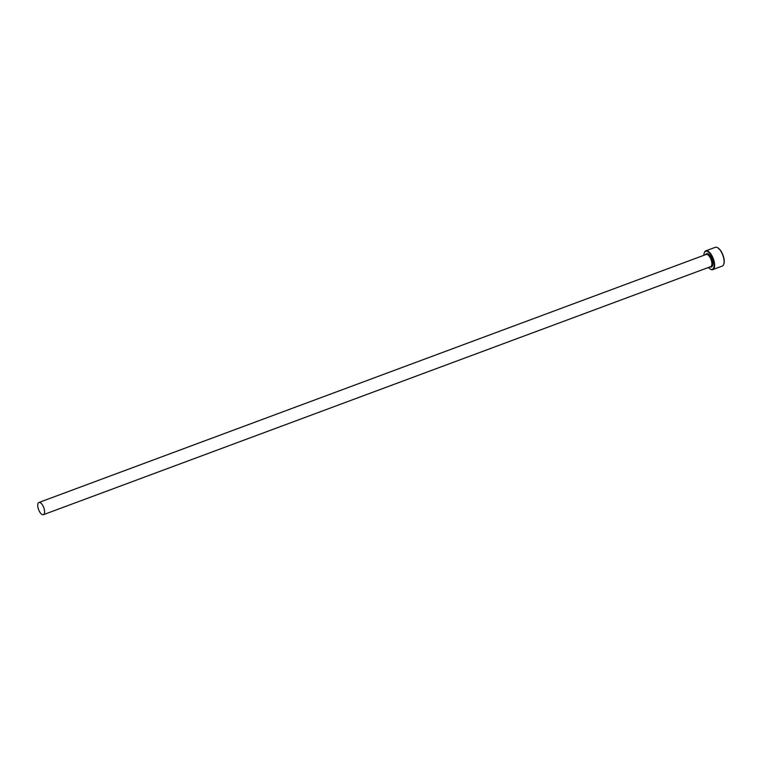 <?xml version="1.0" encoding="UTF-8"?>
<svg xmlns="http://www.w3.org/2000/svg" width="762" height="762" viewBox="0 0 762 762"><rect width="100%" height="100%" fill="white"/><g stroke="black" fill="none" stroke-linecap="round" stroke-linejoin="round"><path stroke-width="1.14" d="M708.403 267.5A9.601 4.105 -110.4 0 0 710.098 268.957A9.601 4.105 -110.4 0 0 710.165 269.005A9.601 4.105 -110.4 0 0 713.918 263.223A9.601 4.105 -110.4 0 0 707.765 251.708A9.601 4.105 -110.4 0 0 704.202 253.098A9.601 4.105 -110.4 0 0 703.869 255.318M704.269 252.889A10.001 4.277 69.6 0 1 704.336 252.67A10.001 4.277 69.6 0 1 705.822 250.85A10.001 4.277 69.6 0 1 708.05 251.222A10.001 4.277 69.6 0 1 714.023 261.004A10.001 4.277 69.6 0 1 712.784 269.605A10.001 4.277 69.6 0 1 710.555 269.234A10.001 4.277 69.6 0 1 710.479 269.196A10.001 4.277 69.6 0 1 710.413 269.148M712.784 269.605L722.281 266.071A10.001 4.277 -110.4 0 0 723.757 264.252A10.001 4.277 -110.4 0 0 722.805 255.213A10.001 4.277 -110.4 0 0 717.623 247.736A10.001 4.277 -110.4 0 0 717.547 247.688A10.001 4.277 -110.4 0 0 715.308 247.326L705.822 250.85M40.357 502.729A6.496 2.781 -110.4 0 0 38.9 502.491A6.496 2.781 -110.4 0 0 38.1 508.083A6.496 2.781 -110.4 0 0 41.977 514.436A6.496 2.781 -110.4 0 0 43.434 514.674A6.496 2.781 -110.4 0 0 44.234 509.083A6.496 2.781 -110.4 0 0 40.357 502.729M717.937 247.926A9.601 4.105 69.6 0 1 718.004 247.964A9.601 4.105 69.6 0 1 722.976 255.146A9.601 4.105 69.6 0 1 723.9 263.833A9.601 4.105 69.6 0 1 723.824 264.033M38.9 502.491L706.193 254.451A6.496 2.781 69.6 0 1 707.641 254.689A6.496 2.781 69.6 0 1 711.527 261.042A6.496 2.781 69.6 0 1 710.717 266.633L43.434 514.674M705.555 254.689A7.096 3.038 69.6 0 1 708.079 253.956A7.096 3.038 69.6 0 1 712.594 262.271A7.096 3.038 69.6 0 1 710.089 266.871"/></g></svg>

